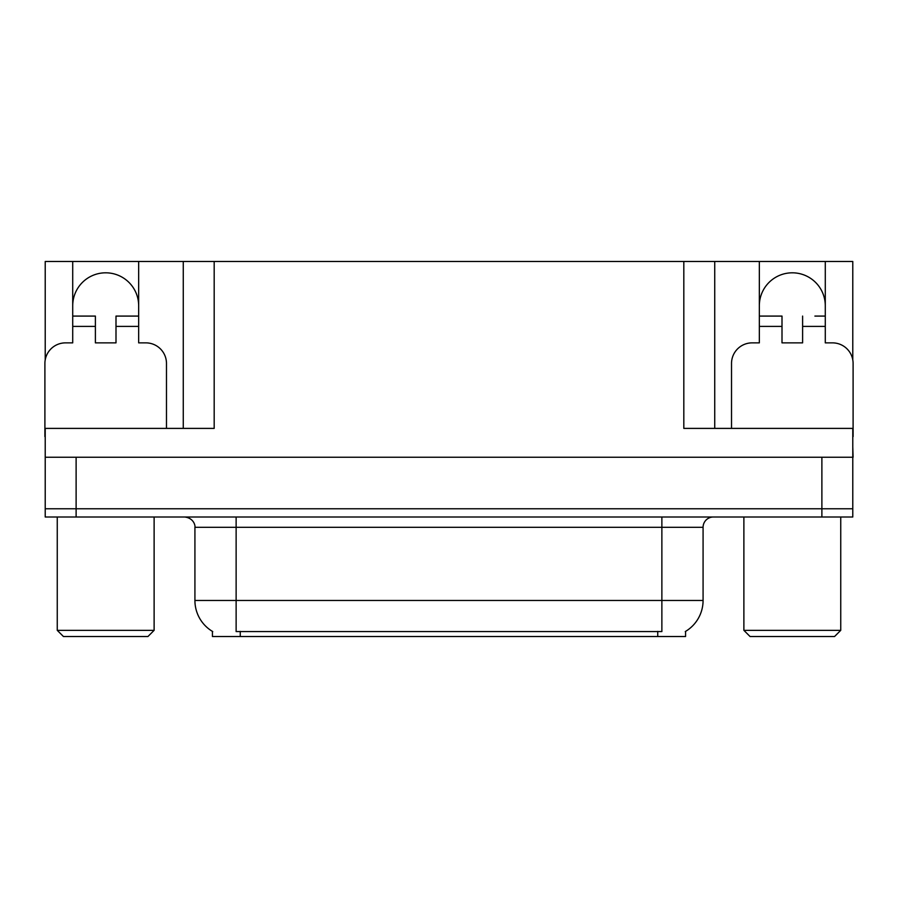<?xml version="1.0" encoding="UTF-8"?>
<svg xmlns="http://www.w3.org/2000/svg" width="898" height="898" viewBox="0 0 898 898"><rect width="100%" height="100%" fill="white"/><g stroke="black" fill="none" stroke-linecap="round" stroke-linejoin="round"><path stroke-width="1.35" d="M685.567 631.384L685.567 636.525L212.433 636.525L212.433 631.384M72.716 305.78A32.968 32.968 0 0 1 105.695 272.812A32.968 32.968 0 0 1 138.662 305.78M45.214 436.641A20.609 20.609 0 0 0 44.9 436.63L44.9 363.477A20.609 20.609 0 0 1 65.509 342.868L72.716 342.868L72.716 326.389L95.39 326.389L95.39 342.868L115.999 342.868L115.999 326.389L138.662 326.389L138.662 261.475L683.816 261.475L683.816 428.391L852.786 428.391L852.786 508.762L45.214 508.762L45.214 446.935M852.786 446.935L853.1 457.239L45.214 457.239L45.214 428.391L214.184 428.391L214.184 261.475M95.39 326.389L95.39 316.085L72.716 316.085L72.716 261.475L45.214 261.475L45.214 359.93M731.522 428.391L731.522 363.477A20.609 20.609 0 0 1 752.131 342.868L759.338 342.868L759.338 326.389L782.001 326.389L782.001 342.868L802.61 342.868L802.61 326.389L825.284 326.389L825.284 261.475L852.786 261.475L852.786 359.93M183.271 261.475L183.271 428.391M683.816 261.475L714.729 261.475L714.729 428.391L714.729 261.475L759.338 261.475L759.338 326.389M825.284 261.475L759.338 261.475M72.716 261.475L138.662 261.475M825.284 305.78A32.968 32.968 0 0 0 792.305 272.812A32.968 32.968 0 0 0 759.338 305.78M212.736 631.575A36.066 36.066 0 0 1 194.922 600.459L236.129 600.459L236.129 631.575L661.871 631.575L661.871 600.459L703.078 600.459L703.078 527.306A10.305 10.305 0 0 1 713.382 517.001M194.922 600.459L194.922 527.306C195.438 525.633 193.676 517.955 184.618 517.001M685.264 631.575A36.066 36.066 0 0 0 703.078 600.459M76.117 517.001L852.786 517.001L852.786 508.762L45.214 508.762L45.214 517.001L76.117 517.001L76.117 457.239M852.786 517.001L852.786 508.762M138.662 326.389L138.662 342.868L145.869 342.868A20.609 20.609 0 0 1 166.478 363.477L166.478 428.391M138.662 316.085L115.999 316.085L115.999 326.389M72.716 316.085L72.716 326.389M782.001 326.389L782.001 316.085L759.338 316.085M825.284 326.389L825.284 342.868L832.491 342.868A20.609 20.609 0 0 1 853.1 363.477L853.1 436.63A20.609 20.609 0 0 0 852.786 436.641M825.284 316.085L814.89 316.085M802.61 316.085L802.61 326.389M769.732 316.085L782.001 316.085M63.444 636.525L57.259 630.34L154.119 630.34L147.934 636.525L63.444 636.525M750.066 636.525L743.881 630.34L840.741 630.34L834.556 636.525L750.066 636.525M821.883 457.239L821.883 517.001M657.751 636.525L657.751 631.384M240.249 636.525L240.249 631.384M661.871 517.001L661.871 527.306L194.922 527.306M703.078 527.306L661.871 527.306L661.871 600.459L236.129 600.459L236.129 517.001M154.119 517.001L154.119 630.34M57.259 517.001L57.259 630.34M840.741 517.001L840.741 630.34M743.881 517.001L743.881 630.34"/></g></svg>
